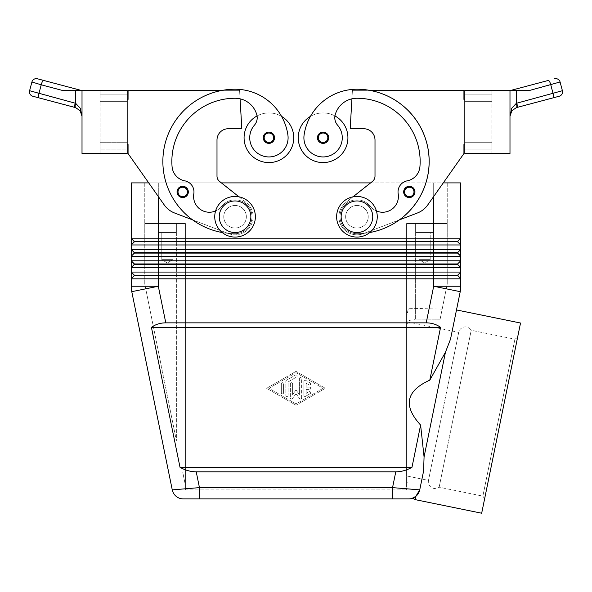 <?xml version="1.0" encoding="UTF-8"?>
<svg xmlns="http://www.w3.org/2000/svg" width="592" height="592" viewBox="0 0 592 592"><rect width="100%" height="100%" fill="white"/><g stroke="black" fill="none" stroke-linecap="round" stroke-linejoin="round"><path stroke-width="0.44" stroke-dasharray="2.96 2.22" d="M484.619 498.797L482.865 496.133L439.153 487.201A6.771 6.771 0 0 1 428.475 480.415L458.733 332.334A6.771 6.771 0 0 1 471.217 330.277L439.153 487.201L471.217 330.277L514.922 339.201L482.865 496.133L514.922 339.201L517.586 337.447L484.619 498.797L517.586 337.447M406.6 321.685L458.733 332.334L428.475 480.415L406.6 475.946L406.6 321.685L406.6 475.946M177.911 194.931A5.646 5.646 0 0 0 188.33 191.926A5.646 5.646 0 0 0 177.748 189.196A5.646 5.646 0 0 0 177.911 194.931A5.646 5.646 0 0 1 182.691 186.288A5.646 5.646 0 0 1 188.33 191.926A5.646 5.646 0 0 1 177.911 194.931A5.646 5.646 0 0 0 188.33 191.926A5.646 5.646 0 0 0 177.748 189.196A5.646 5.646 0 0 0 184.253 197.351A5.646 5.646 0 0 0 182.691 186.288A5.646 5.646 0 0 0 177.045 191.926A5.646 5.646 0 0 1 182.691 186.288A5.646 5.646 0 0 1 188.33 191.926A5.646 5.646 0 0 1 182.691 197.573A5.646 5.646 0 0 1 177.045 191.926A5.646 5.646 0 0 0 182.691 197.573A5.646 5.646 0 0 0 188.33 191.926A5.646 5.646 0 0 1 182.691 197.573A5.646 5.646 0 0 1 177.045 191.926A5.646 5.646 0 0 1 182.691 186.288A5.646 5.646 0 0 1 188.33 191.926A5.646 5.646 0 0 0 182.691 186.288A5.646 5.646 0 0 0 177.045 191.926M127.162 144.529L128.064 144.529L127.162 144.529L128.064 144.529L128.064 153.557L164.236 204.921A22.57 22.57 0 0 0 174.633 213.016L192.548 219.854A72.231 72.231 0 0 1 235.054 89.229A53.391 53.391 0 0 1 281.563 116.387A24.827 24.827 0 0 0 257.054 115.943A24.827 24.827 0 0 1 281.563 116.387A53.391 53.391 0 0 1 287.904 135.028A19.188 19.188 0 0 1 271.639 156.747A19.188 19.188 0 0 1 254.434 125.164A19.188 19.188 0 0 0 271.639 156.747A19.188 19.188 0 0 0 287.904 135.028A19.188 19.188 0 0 1 271.639 156.747A19.188 19.188 0 0 1 254.434 125.164A11.285 11.285 0 0 0 257.054 115.943A24.827 24.827 0 0 0 268.916 162.585A24.827 24.827 0 0 0 281.563 116.387A53.391 53.391 0 0 1 287.904 135.028A19.188 19.188 0 0 1 271.639 156.747A19.188 19.188 0 0 1 249.92 140.482A19.188 19.188 0 0 0 271.639 156.747A19.188 19.188 0 0 0 287.904 135.028A53.391 53.391 0 0 0 235.054 89.229A72.231 72.231 0 0 0 162.822 161.453A72.231 72.231 0 0 0 235.054 233.685A16.931 16.931 0 0 0 248.329 227.269A16.931 16.931 0 0 1 235.054 233.685A72.231 72.231 0 0 1 222.34 90.354L128.064 90.354L128.064 99.382L127.162 99.382L127.162 144.529L127.162 99.382L127.162 144.529L127.162 99.382L128.064 99.382L127.162 99.382M215.577 210.981A15.799 15.799 0 0 0 221.785 206.253A16.931 16.931 0 0 1 245.562 203.485A16.931 16.931 0 0 1 235.054 233.685A72.231 72.231 0 0 1 162.822 161.453A72.231 72.231 0 0 1 235.054 89.229A53.391 53.391 0 0 1 281.563 116.387A24.827 24.827 0 0 0 257.054 115.943A11.285 11.285 0 0 0 256.78 114.7A11.285 11.285 0 0 1 254.434 125.164A11.285 11.285 0 0 0 256.78 114.7A22.57 22.57 0 0 0 235.054 98.257A22.57 22.57 0 0 1 240.071 98.82A22.57 22.57 0 0 0 235.054 98.257A63.203 63.203 0 0 0 172.065 166.626A63.203 63.203 0 0 1 235.054 98.257A63.203 63.203 0 0 0 172.065 166.626A15.799 15.799 0 0 0 184.822 180.849A15.799 15.799 0 0 1 172.065 166.626A15.799 15.799 0 0 0 184.822 180.849A11.285 11.285 0 0 1 193.813 193.806A11.285 11.285 0 0 0 184.822 180.849A11.285 11.285 0 0 1 193.813 193.806A15.799 15.799 0 0 0 221.785 206.253A16.931 16.931 0 0 1 245.562 203.485A16.931 16.931 0 0 1 248.329 227.269A16.931 16.931 0 0 0 245.562 203.485A16.931 16.931 0 0 0 221.785 206.253A16.931 16.931 0 0 1 245.562 203.485A16.931 16.931 0 0 1 235.054 233.685A72.231 72.231 0 0 1 222.34 90.354L128.064 90.354L128.064 99.382L128.064 90.354L222.34 90.354A72.231 72.231 0 0 1 235.054 89.229A53.391 53.391 0 0 1 287.904 135.028A19.188 19.188 0 0 1 271.639 156.747A19.188 19.188 0 0 1 254.434 125.164A11.285 11.285 0 0 0 256.78 114.7A22.57 22.57 0 0 0 240.071 98.82L239.568 90.354L240.071 98.82A22.57 22.57 0 0 0 235.054 98.257A63.203 63.203 0 0 0 172.065 166.626A15.799 15.799 0 0 0 184.822 180.849A11.285 11.285 0 0 1 193.813 193.806A15.799 15.799 0 0 0 221.785 206.253A16.931 16.931 0 0 1 245.562 203.485A16.931 16.931 0 0 1 248.329 227.269A16.931 16.931 0 0 0 245.562 203.485A16.931 16.931 0 0 0 221.785 206.253A15.799 15.799 0 0 1 193.813 193.806A15.799 15.799 0 0 0 221.785 206.253A16.931 16.931 0 0 1 245.562 203.485A16.931 16.931 0 0 1 235.054 233.685A16.931 16.931 0 0 0 248.329 227.269A16.931 16.931 0 0 1 235.054 233.685A72.231 72.231 0 0 1 227.816 233.322L228.616 233.625A18.056 18.056 0 0 0 246.272 202.605L219.565 181.433A6.771 6.771 0 0 1 216.998 176.127L216.998 140.015A11.285 11.285 0 0 1 228.283 128.73L241.825 128.73L240.071 98.82A22.57 22.57 0 0 0 235.054 98.257A22.57 22.57 0 0 1 256.78 114.7A22.57 22.57 0 0 0 235.054 98.257A63.203 63.203 0 0 0 172.065 166.626A63.203 63.203 0 0 1 235.054 98.257A63.203 63.203 0 0 0 172.065 166.626A15.799 15.799 0 0 0 184.822 180.849A15.799 15.799 0 0 1 172.065 166.626A15.799 15.799 0 0 0 184.822 180.849A11.285 11.285 0 0 1 193.813 193.806A11.285 11.285 0 0 0 184.822 180.849A11.285 11.285 0 0 1 193.813 193.806A15.799 15.799 0 0 0 221.785 206.253A15.799 15.799 0 0 1 193.813 193.806A15.799 15.799 0 0 0 221.785 206.253A16.931 16.931 0 0 1 245.562 203.485A16.931 16.931 0 0 1 235.054 233.685A72.231 72.231 0 0 1 222.274 232.545M235.054 228.046A11.285 11.285 0 0 0 246.339 216.761A11.285 11.285 0 0 0 235.054 205.468A11.285 11.285 0 0 0 223.769 216.761A11.285 11.285 0 0 0 235.054 228.046A11.285 11.285 0 0 0 246.339 216.761A11.285 11.285 0 0 0 235.054 205.468A11.285 11.285 0 0 0 223.769 216.761A11.285 11.285 0 0 0 235.054 228.046A11.285 11.285 0 0 1 223.769 216.761A11.285 11.285 0 0 1 235.054 205.468A11.285 11.285 0 0 0 223.769 216.761A11.285 11.285 0 0 0 235.054 228.046A11.285 11.285 0 0 1 223.769 216.761A11.285 11.285 0 0 1 235.054 205.468A11.285 11.285 0 0 1 246.339 216.761A11.285 11.285 0 0 1 235.054 228.046A11.285 11.285 0 0 1 223.769 216.761A11.285 11.285 0 0 1 235.054 205.468A11.285 11.285 0 0 1 246.339 216.761A11.285 11.285 0 0 1 235.054 228.046A11.285 11.285 0 0 0 246.339 216.761A11.285 11.285 0 0 0 235.054 205.468A11.285 11.285 0 0 0 223.769 216.761A11.285 11.285 0 0 0 235.054 228.046A11.285 11.285 0 0 0 246.339 216.761A11.285 11.285 0 0 0 235.054 205.468A11.285 11.285 0 0 1 246.339 216.761A11.285 11.285 0 0 1 235.054 228.046A11.285 11.285 0 0 0 246.339 216.761A11.285 11.285 0 0 0 235.054 205.468A11.285 11.285 0 0 0 223.769 216.761A11.285 11.285 0 0 0 235.054 228.046M323.084 132.112A5.646 5.646 0 0 0 317.445 137.758A5.646 5.646 0 0 0 327.864 140.755A5.646 5.646 0 0 1 323.084 143.397A5.646 5.646 0 0 0 328.027 135.028A5.646 5.646 0 0 0 323.084 132.112A5.646 5.646 0 0 1 327.864 140.755A5.646 5.646 0 0 0 323.084 132.112A5.646 5.646 0 0 0 317.445 137.758A5.646 5.646 0 0 0 323.084 143.397A5.646 5.646 0 0 1 317.445 137.758A5.646 5.646 0 0 1 323.084 132.112M244.082 137.758A24.827 24.827 0 0 0 268.916 162.585A24.827 24.827 0 0 0 281.563 116.387A53.391 53.391 0 0 1 287.904 135.028A53.391 53.391 0 0 0 235.054 89.229A53.391 53.391 0 0 1 287.904 135.028A19.188 19.188 0 0 1 271.639 156.747A19.188 19.188 0 0 1 254.434 125.164A19.188 19.188 0 0 0 249.92 140.482A19.188 19.188 0 0 1 254.434 125.164A11.285 11.285 0 0 0 257.054 115.943A24.827 24.827 0 0 1 293.743 137.758A24.827 24.827 0 0 1 268.916 162.585A24.827 24.827 0 0 1 257.054 115.943A24.827 24.827 0 0 0 244.082 137.758M131.365 288.977A27.084 27.084 0 0 1 131.224 286.247L131.224 278.832L134.384 275.672L457.616 275.672L460.776 278.832L158.308 278.832L158.308 286.247L131.772 291.671A27.084 27.084 0 0 1 131.365 288.977A27.084 27.084 0 0 0 131.772 291.671L172.265 489.88L199.452 487.623L199.452 498.908M392.548 498.908L392.548 487.623L419.735 489.88L423.606 470.943L419.735 489.88L423.606 470.943L424.064 456.928L445.458 352.203L429.785 380.168L440.574 327.361C436.533 324.394 431.746 322.884 426.21 322.847L165.79 322.847C160.254 322.884 155.467 324.394 151.426 327.361L180.02 467.31C185.266 470.277 190.668 471.78 196.226 471.824L395.774 471.824C401.332 471.78 406.734 470.277 411.98 467.31L420.609 425.063L424.064 456.928M416.043 496.17A11.285 11.285 0 0 1 415.813 496.362A11.285 11.285 0 0 0 416.043 496.17L415.332 499.663M450.608 241.81L457.616 241.81L460.776 244.97L131.224 244.97L131.224 238.199L134.384 241.81L450.608 241.81M464.838 144.529L463.936 144.529L464.838 144.529L464.838 99.382L464.838 144.529L464.838 99.382L464.838 144.529L463.936 144.529L463.936 153.557L427.764 204.921L443.275 182.898L144.766 182.898L158.308 182.898L158.308 238.199L131.224 238.199L131.224 182.898L158.308 182.898L148.725 182.898L164.236 204.921A22.57 22.57 0 0 0 174.633 213.016L192.548 219.854A72.231 72.231 0 0 1 222.34 90.354L239.568 90.354L222.34 90.354A72.231 72.231 0 0 1 235.054 89.229A72.231 72.231 0 0 0 162.822 161.453A72.231 72.231 0 0 0 235.054 233.685A72.231 72.231 0 0 1 227.816 233.322L228.616 233.625A18.056 18.056 0 0 0 246.272 202.605L219.565 181.433A6.771 6.771 0 0 1 216.998 176.127L216.998 140.015A11.285 11.285 0 0 1 228.283 128.73L241.825 128.73L240.071 98.82A22.57 22.57 0 0 1 256.78 114.7A11.285 11.285 0 0 1 254.434 125.164A11.285 11.285 0 0 0 256.78 114.7A11.285 11.285 0 0 1 257.054 115.943M370.592 182.898L158.308 182.898L460.776 182.898L460.776 238.199L457.616 241.358L158.308 241.358L158.308 238.199L460.776 238.199L460.776 249.484L457.616 252.651L460.776 256.262L131.224 256.262L131.224 249.484L134.384 253.102L457.616 253.102L460.776 256.262L460.776 260.776L457.616 263.936L460.776 267.547L131.224 267.547L134.384 264.387L457.616 264.387L460.776 267.547L460.776 272.061L457.616 275.221L460.776 278.832L460.776 286.247L433.692 286.247L433.692 275.221L134.384 275.221L131.224 278.832L131.224 272.061L134.384 275.221L131.224 278.832L158.308 278.832L158.308 272.061L460.776 272.061L460.776 278.832M457.616 252.651L460.776 249.484L457.616 252.651L158.308 252.651L158.308 241.358L134.384 241.358L131.224 244.97L134.384 241.81L131.224 244.97L131.224 249.484L460.776 249.484L460.776 256.262M457.616 263.936L460.776 260.776L457.616 263.936L158.308 263.936L158.308 252.651L134.384 252.651L131.224 256.262L134.384 253.102L131.224 256.262L131.224 260.776L134.384 264.387L131.224 267.547L131.224 260.776L460.776 260.776L460.776 267.547M141.392 263.936L134.384 263.936L131.224 267.547L131.224 272.061L158.308 272.061L158.308 263.936L141.392 263.936M457.616 275.221L460.776 272.061L457.616 275.221L433.692 275.221L433.692 196.514M356.946 237.074A20.313 20.313 0 0 1 336.626 216.761A20.313 20.313 0 0 1 356.946 196.44A20.313 20.313 0 0 1 377.259 216.761A20.313 20.313 0 0 1 356.946 237.074A20.313 20.313 0 0 1 336.626 216.761A20.313 20.313 0 0 1 356.946 196.44A20.313 20.313 0 0 1 377.259 216.761A20.313 20.313 0 0 1 356.946 237.074A20.313 20.313 0 0 1 336.626 216.761A20.313 20.313 0 0 1 356.946 196.44A20.313 20.313 0 0 1 377.259 216.761A20.313 20.313 0 0 1 356.946 237.074M356.946 232.56A15.799 15.799 0 0 1 341.147 216.761A15.799 15.799 0 0 1 356.946 200.954A15.799 15.799 0 0 1 372.745 216.761A15.799 15.799 0 0 1 356.946 232.56M356.946 205.468A11.285 11.285 0 0 0 345.661 216.761A11.285 11.285 0 0 0 356.946 228.046A11.285 11.285 0 0 1 345.661 216.761A11.285 11.285 0 0 0 356.946 228.046A11.285 11.285 0 0 1 345.661 216.761A11.285 11.285 0 0 1 356.946 205.468A11.285 11.285 0 0 0 345.661 216.761A11.285 11.285 0 0 1 356.946 205.468A11.285 11.285 0 0 1 368.231 216.761A11.285 11.285 0 0 1 356.946 228.046A11.285 11.285 0 0 0 368.231 216.761A11.285 11.285 0 0 0 356.946 205.468A11.285 11.285 0 0 1 368.231 216.761A11.285 11.285 0 0 1 356.946 228.046A11.285 11.285 0 0 1 345.661 216.761A11.285 11.285 0 0 0 356.946 228.046A11.285 11.285 0 0 1 345.661 216.761A11.285 11.285 0 0 1 356.946 205.468A11.285 11.285 0 0 1 368.231 216.761A11.285 11.285 0 0 1 356.946 228.046A11.285 11.285 0 0 0 368.231 216.761A11.285 11.285 0 0 0 356.946 205.468A11.285 11.285 0 0 0 345.661 216.761A11.285 11.285 0 0 1 356.946 205.468A11.285 11.285 0 0 1 368.231 216.761A11.285 11.285 0 0 1 356.946 228.046A11.285 11.285 0 0 1 345.661 216.761A11.285 11.285 0 0 1 356.946 205.468A11.285 11.285 0 0 1 368.231 216.761A11.285 11.285 0 0 1 356.946 228.046A11.285 11.285 0 0 0 368.231 216.761A11.285 11.285 0 0 0 356.946 205.468M235.054 196.44A20.313 20.313 0 0 0 214.741 216.761A20.313 20.313 0 0 0 235.054 237.074A20.313 20.313 0 0 0 255.374 216.761A20.313 20.313 0 0 0 235.054 196.44A20.313 20.313 0 0 0 214.741 216.761A20.313 20.313 0 0 0 235.054 237.074A20.313 20.313 0 0 0 255.374 216.761A20.313 20.313 0 0 0 235.054 196.44A20.313 20.313 0 0 0 214.741 216.761A20.313 20.313 0 0 0 235.054 237.074A20.313 20.313 0 0 0 255.374 216.761A20.313 20.313 0 0 0 235.054 196.44M235.054 200.954A15.799 15.799 0 0 0 219.255 216.761A15.799 15.799 0 0 0 235.054 232.56A15.799 15.799 0 0 0 250.853 216.761A15.799 15.799 0 0 0 235.054 200.954M176.372 440.626L144.766 284.019L144.766 223.532L182.75 223.532L176.372 223.532L176.372 232.56L158.308 232.56L158.308 223.532L176.372 223.532L176.372 232.56L158.308 232.56L158.308 223.532L185.4 223.532L144.766 223.532L176.372 223.532L144.766 223.532L144.766 284.019L176.372 440.626L176.372 223.532L176.372 440.626M430.214 232.56L419.106 232.56L430.214 232.56L430.214 259.644L419.106 259.644L419.106 232.56L430.214 232.56L419.106 232.56L419.106 259.644L430.214 259.644L424.664 262.981L419.106 259.644L430.214 259.644L419.106 259.644L424.664 262.981L430.214 259.644L430.214 232.56M442.165 309.15L447.234 284.019L447.234 223.532L433.692 223.532L433.692 182.898L433.692 223.532L415.628 223.532L433.692 223.532L433.692 232.56L415.628 232.56L415.628 223.532L433.692 223.532L433.692 232.56L415.628 232.56L415.628 223.532L409.25 223.532L447.234 223.532L406.6 223.532L406.6 489.88L406.6 223.532L409.25 223.532L406.6 223.532L406.6 324.564L409.25 320.494L415.628 319.044L409.25 320.494L406.6 324.564L406.6 316.853L408.362 308.232L406.6 316.853L406.6 324.564L406.6 223.532L433.692 223.532L415.628 223.532L415.628 319.044L440.137 319.177L442.165 309.15L408.362 308.232M172.894 232.56L161.786 232.56L172.894 232.56L172.894 259.644L161.786 259.644L161.786 232.56L172.894 232.56L161.786 232.56L161.786 259.644L172.894 259.644L167.336 262.981L161.786 259.644L172.894 259.644L161.786 259.644L167.336 262.981L172.894 259.644L172.894 232.56M376.423 210.981A15.799 15.799 0 0 1 370.215 206.253A15.799 15.799 0 0 0 398.187 193.806A15.799 15.799 0 0 1 370.215 206.253A16.931 16.931 0 0 0 346.438 203.485A16.931 16.931 0 0 0 343.671 227.269A16.931 16.931 0 0 1 346.438 203.485A16.931 16.931 0 0 1 370.215 206.253A16.931 16.931 0 0 0 346.438 203.485A16.931 16.931 0 0 0 356.946 233.685A16.931 16.931 0 0 1 343.671 227.269A16.931 16.931 0 0 0 356.946 233.685A72.231 72.231 0 0 0 364.184 233.322L363.384 233.625A18.056 18.056 0 0 1 345.728 202.605L372.435 181.433A6.771 6.771 0 0 0 375.002 176.127L375.002 140.015A11.285 11.285 0 0 0 363.717 128.73L350.175 128.73L351.929 98.82A22.57 22.57 0 0 1 356.946 98.257A63.203 63.203 0 0 1 419.935 166.626A15.799 15.799 0 0 1 407.178 180.849A11.285 11.285 0 0 0 398.187 193.806A15.799 15.799 0 0 1 370.215 206.253A16.931 16.931 0 0 0 346.438 203.485A16.931 16.931 0 0 0 356.946 233.685A72.231 72.231 0 0 0 364.184 233.322L399.452 219.854A72.231 72.231 0 0 0 369.66 90.354L463.936 90.354L463.936 99.382L464.838 99.382M463.936 153.557L463.936 144.529L463.936 153.557L427.764 204.921A22.57 22.57 0 0 1 417.36 213.016L399.452 219.854A72.231 72.231 0 0 0 356.946 89.229A53.391 53.391 0 0 0 310.437 116.387A24.827 24.827 0 0 0 298.257 137.758A24.827 24.827 0 0 1 310.437 116.387A53.391 53.391 0 0 0 304.096 135.028A19.188 19.188 0 0 0 320.361 156.747A19.188 19.188 0 0 0 342.08 140.482A19.188 19.188 0 0 1 320.361 156.747A19.188 19.188 0 0 1 304.096 135.028A19.188 19.188 0 0 0 320.361 156.747A19.188 19.188 0 0 0 337.566 125.164A19.188 19.188 0 0 1 342.08 140.482A19.188 19.188 0 0 0 337.566 125.164A11.285 11.285 0 0 1 334.946 115.943A24.827 24.827 0 0 1 323.084 162.585A24.827 24.827 0 0 1 310.437 116.387A24.827 24.827 0 0 1 334.946 115.943A24.827 24.827 0 0 0 310.437 116.387A24.827 24.827 0 0 1 347.918 137.758A24.827 24.827 0 0 0 334.946 115.943A11.285 11.285 0 0 1 335.22 114.7A22.57 22.57 0 0 1 351.929 98.82L352.432 90.354L351.929 98.82A22.57 22.57 0 0 1 356.946 98.257A63.203 63.203 0 0 1 419.935 166.626A15.799 15.799 0 0 1 407.178 180.849A15.799 15.799 0 0 0 419.935 166.626A63.203 63.203 0 0 0 356.946 98.257A22.57 22.57 0 0 0 335.22 114.7A11.285 11.285 0 0 0 337.566 125.164A11.285 11.285 0 0 1 334.946 115.943A24.827 24.827 0 0 0 310.437 116.387A53.391 53.391 0 0 0 304.096 135.028A19.188 19.188 0 0 0 320.361 156.747A19.188 19.188 0 0 0 337.566 125.164A11.285 11.285 0 0 1 335.22 114.7A22.57 22.57 0 0 1 356.946 98.257A63.203 63.203 0 0 1 419.935 166.626A15.799 15.799 0 0 1 407.178 180.849A11.285 11.285 0 0 0 398.187 193.806A11.285 11.285 0 0 1 407.178 180.849A11.285 11.285 0 0 0 398.187 193.806A15.799 15.799 0 0 1 370.215 206.253A16.931 16.931 0 0 0 346.438 203.485A16.931 16.931 0 0 0 356.946 233.685A72.231 72.231 0 0 0 369.726 232.545M414.089 194.931A5.646 5.646 0 0 0 409.309 186.288A5.646 5.646 0 0 1 414.089 194.931A5.646 5.646 0 0 1 409.309 197.573A5.646 5.646 0 0 0 414.252 189.196A5.646 5.646 0 0 0 403.67 191.926A5.646 5.646 0 0 0 414.089 194.931A5.646 5.646 0 0 1 403.67 191.926A5.646 5.646 0 0 0 414.089 194.931M268.916 143.397A5.646 5.646 0 0 0 274.555 137.758A5.646 5.646 0 0 0 268.916 132.112A5.646 5.646 0 0 1 274.555 137.758A5.646 5.646 0 0 1 268.916 143.397A5.646 5.646 0 0 0 274.555 137.758A5.646 5.646 0 0 0 263.973 135.028A5.646 5.646 0 0 0 268.916 143.397A5.646 5.646 0 0 1 263.973 135.028A5.646 5.646 0 0 1 268.916 132.112A5.646 5.646 0 0 0 264.136 140.755A5.646 5.646 0 0 0 268.916 143.397M510.889 112.31L509.986 116.254L509.986 90.354L509.986 116.254L511.754 108.203L516.372 103.304A4.514 1.265 -107 0 1 516.372 107.626L516.69 107.529A4.514 1.28 -104.9 0 0 517.223 106.146A4.514 1.28 -104.9 0 0 516.853 103.171L562.4 90.717C562.844 93.432 561.771 95.268 559.196 96.237M75.628 90.354L62.086 90.354L75.354 90.354L62.086 90.354L41.225 84.811A4.514 1.28 -75.1 0 1 42.432 81.6A4.514 1.28 -75.1 0 1 43.704 80.445L78.1 89.592A4.514 1.28 -75.1 0 0 77.071 90.354L80.978 90.354L75.628 90.354L75.628 103.304A4.514 1.265 -73 0 0 75.628 107.626L75.31 107.529A4.514 1.28 -75.1 0 1 74.777 106.146A4.514 1.28 -75.1 0 1 75.147 103.171L80.246 108.203L82.014 116.254L82.014 90.354L82.014 116.254L81.111 112.31L82.014 116.254M513.9 89.592A4.514 1.28 75.1 0 1 514.929 90.354L529.914 90.354L509.986 90.354L509.986 153.557L464.838 153.557L491.922 153.557L491.922 101.639L464.838 101.639L491.922 101.639L491.922 90.354L464.838 90.354L491.922 90.354L491.922 142.272L464.838 142.272L491.922 142.272L491.922 149.043L464.838 149.043L491.922 149.043L491.922 153.557L464.838 153.557L464.838 149.043L491.922 149.043L464.838 149.043L464.838 153.557L464.838 90.354L464.838 149.043L464.838 101.639L491.922 101.639L464.838 101.639L464.838 94.868L491.922 94.868L464.838 94.868L464.838 90.354L509.986 90.354M560.084 81.985L550.775 84.811A4.514 1.28 75.1 0 0 549.568 81.6A4.514 1.28 75.1 0 0 548.296 80.445M75.147 103.171L38.909 93.536L41.225 84.811L31.916 81.985L29.6 90.709L38.909 93.536A4.514 1.28 -75.1 0 0 38.539 96.511A4.514 1.28 -75.1 0 0 39.065 97.902M520.531 323.025L481.673 513.22M456.491 309.942L450.527 339.135L456.491 309.942L450.527 339.135L445.458 352.203M413.357 497.894L412.498 498.242M406.6 479.838L406.6 485.366L406.6 479.838L407.222 482.295L406.6 485.366L407.222 482.295L406.6 479.838L406.6 485.366L407.222 482.295L406.6 485.366L406.6 479.838M185.4 489.88L185.4 223.532L182.75 223.532L185.4 223.532L185.4 485.366L182.75 472.261L185.4 485.366L185.4 223.532L185.4 489.88L406.6 489.88L185.4 489.88M440.137 319.177L415.628 319.044L415.628 223.532L447.234 223.532L447.234 284.019L440.137 319.177M429.785 380.168C405.986 390.89 402.93 405.86 420.609 425.063M180.02 467.31L411.98 467.31M151.426 327.361L440.574 327.361M296 371.384L266.652 388.308L296 405.231L325.348 388.308L296 371.384L325.348 388.308L296 405.231L266.652 388.308L296 371.384M75.354 90.354L77.071 90.354L75.354 90.354M82.014 90.354L127.162 90.354L127.162 94.868L100.078 94.868L100.078 90.354L127.162 90.354L100.078 90.354L100.078 101.639L100.078 94.868L127.162 94.868L127.162 101.639L100.078 101.639L127.162 101.639L100.078 101.639L100.078 142.272L127.162 142.272L100.078 142.272L100.078 149.043L100.078 142.272L127.162 142.272L127.162 94.868L100.078 94.868L127.162 94.868L127.162 90.354L127.162 153.557L127.162 149.043L100.078 149.043L127.162 149.043L127.162 153.557L82.014 153.557L82.014 90.354L80.246 90.354M552.935 97.902A4.514 1.28 -104.9 0 0 553.461 96.511A4.514 1.28 -104.9 0 0 553.091 93.536L550.775 84.811L529.914 90.354L511.754 90.354M127.162 149.043L127.162 142.272L127.162 149.043L100.078 149.043L100.078 153.557L100.078 149.043L127.162 149.043M100.078 142.272L100.078 101.639L127.162 101.639L127.162 142.272L100.078 142.272M128.064 153.557L128.064 144.529L128.064 153.557L164.236 204.921A22.57 22.57 0 0 0 174.633 213.016L227.816 233.322A72.231 72.231 0 0 1 192.548 219.854A72.231 72.231 0 0 0 227.816 233.322L192.548 219.854M491.922 94.868L464.838 94.868L491.922 94.868M491.922 142.272L464.838 142.272L491.922 142.272M427.764 204.921A22.57 22.57 0 0 1 417.36 213.016L363.384 233.625A18.056 18.056 0 0 1 345.728 202.605L353.017 196.825M369.66 90.354L463.936 90.354L463.936 99.382L463.936 90.354L369.66 90.354A72.231 72.231 0 0 0 356.946 89.229A72.231 72.231 0 0 1 429.178 161.453A72.231 72.231 0 0 1 356.946 233.685A72.231 72.231 0 0 0 369.66 90.354L352.432 90.354L351.929 98.82L352.432 90.354L369.66 90.354A72.231 72.231 0 0 0 356.946 89.229A53.391 53.391 0 0 0 304.096 135.028A53.391 53.391 0 0 1 356.946 89.229A53.391 53.391 0 0 0 304.096 135.028A19.188 19.188 0 0 0 320.361 156.747A19.188 19.188 0 0 0 342.08 140.482A19.188 19.188 0 0 1 320.361 156.747A19.188 19.188 0 0 1 304.096 135.028A53.391 53.391 0 0 1 356.946 89.229A72.231 72.231 0 0 1 429.178 161.453A72.231 72.231 0 0 1 356.946 233.685A72.231 72.231 0 0 0 399.452 219.854L363.384 233.625A18.056 18.056 0 0 1 345.728 202.605L372.435 181.433A6.771 6.771 0 0 0 375.002 176.127L375.002 140.015A11.285 11.285 0 0 0 363.717 128.73L350.175 128.73L351.929 98.82A22.57 22.57 0 0 1 356.946 98.257A63.203 63.203 0 0 1 419.935 166.626A15.799 15.799 0 0 1 407.178 180.849A11.285 11.285 0 0 0 398.187 193.806A15.799 15.799 0 0 1 370.215 206.253A16.931 16.931 0 0 0 346.438 203.485A16.931 16.931 0 0 0 356.946 233.685A72.231 72.231 0 0 0 429.178 161.453A72.231 72.231 0 0 0 356.946 89.229A72.231 72.231 0 0 1 369.66 90.354M343.671 227.269A16.931 16.931 0 0 1 346.438 203.485A16.931 16.931 0 0 1 370.215 206.253A16.931 16.931 0 0 0 346.438 203.485A16.931 16.931 0 0 0 356.946 233.685A16.931 16.931 0 0 1 343.671 227.269M409.309 197.573A5.646 5.646 0 0 1 403.67 191.926A5.646 5.646 0 0 1 409.309 186.288A5.646 5.646 0 0 0 403.67 191.926A5.646 5.646 0 0 0 409.309 197.573M417.36 213.016L363.384 233.625A18.056 18.056 0 0 1 345.728 202.605L372.435 181.433M375.002 176.127L375.002 140.015M363.717 128.73L350.175 128.73L351.929 98.82A22.57 22.57 0 0 0 335.22 114.7A22.57 22.57 0 0 1 356.946 98.257A63.203 63.203 0 0 1 419.935 166.626A15.799 15.799 0 0 1 407.178 180.849A15.799 15.799 0 0 0 419.935 166.626A63.203 63.203 0 0 0 356.946 98.257A22.57 22.57 0 0 0 335.22 114.7A11.285 11.285 0 0 0 337.566 125.164A11.285 11.285 0 0 1 335.22 114.7A11.285 11.285 0 0 0 337.566 125.164A19.188 19.188 0 0 1 342.08 140.482A19.188 19.188 0 0 0 337.566 125.164M364.184 233.322A72.231 72.231 0 0 0 399.452 219.854A72.231 72.231 0 0 1 364.184 233.322M310.437 116.387A53.391 53.391 0 0 0 304.096 135.028M398.187 193.806A15.799 15.799 0 0 1 370.215 206.253A15.799 15.799 0 0 0 398.187 193.806A11.285 11.285 0 0 1 407.178 180.849M334.946 115.943A11.285 11.285 0 0 1 335.22 114.7M158.308 232.56L176.372 232.56L158.308 232.56M415.628 232.56L433.692 232.56L415.628 232.56M447.234 182.898L447.234 223.532L447.234 182.898M144.766 182.898L144.766 223.532L144.766 182.898M158.308 196.514L158.308 182.898L221.408 182.898M457.616 241.358L460.776 238.199L457.616 241.358L460.776 244.97M131.224 272.061L134.384 275.672M131.224 260.776L134.384 264.387M131.224 249.484L134.384 253.102M131.224 238.199L134.384 241.81M309.542 387.175A1.132 1.132 0 0 1 310.674 388.308A1.132 1.132 0 0 1 309.542 389.432A1.132 1.132 0 0 0 310.674 388.308A1.132 1.132 0 0 0 309.542 387.175L306.16 387.175L309.542 387.175M306.16 387.175L306.16 383.231L306.16 387.175M306.16 383.231L308.98 384.859L306.16 383.231M310.104 382.906A1.132 1.132 0 0 1 310.519 384.445A1.132 1.132 0 0 1 308.98 384.859A1.132 1.132 0 0 0 310.519 384.445A1.132 1.132 0 0 0 310.104 382.906L305.59 380.301L310.104 382.906M303.903 381.278A1.132 1.132 0 0 1 305.59 380.301A1.132 1.132 0 0 0 303.903 381.278L303.903 395.33L303.903 381.278M306.16 389.432L309.542 389.432L306.16 389.432L306.16 393.377L306.16 389.432M308.98 391.749L306.16 393.377L308.98 391.749A1.132 1.132 0 0 1 310.519 392.163A1.132 1.132 0 0 1 310.104 393.702A1.132 1.132 0 0 0 310.519 392.163A1.132 1.132 0 0 0 308.98 391.749M305.59 396.307L310.104 393.702L305.59 396.307A1.132 1.132 0 0 1 303.903 395.33A1.132 1.132 0 0 0 305.59 396.307M283.583 392.777A1.132 1.132 0 0 1 282.458 393.902A1.132 1.132 0 0 1 281.326 392.777A1.132 1.132 0 0 0 282.458 393.902A1.132 1.132 0 0 0 283.583 392.777L283.583 383.838L283.583 392.777M281.326 383.838A1.132 1.132 0 0 1 282.458 382.706A1.132 1.132 0 0 1 283.583 383.838A1.132 1.132 0 0 0 282.458 382.706A1.132 1.132 0 0 0 281.326 383.838L281.326 392.777L281.326 383.838M323.084 388.308L296 403.922L268.916 388.308L296 372.686L323.084 388.308L296 403.922L268.916 388.308L296 372.686L323.084 388.308M288.097 381.929L296.562 377.052L288.097 381.929L288.097 395.33L288.097 381.929M295.438 375.091A1.132 1.132 0 0 1 296.977 375.506A1.132 1.132 0 0 1 296.562 377.052A1.132 1.132 0 0 0 296.977 375.506A1.132 1.132 0 0 0 295.438 375.091L286.41 380.301L295.438 375.091M285.84 381.278A1.132 1.132 0 0 1 286.41 380.301A1.132 1.132 0 0 0 285.84 381.278L285.84 395.33A1.132 1.132 0 0 0 286.972 396.462A1.132 1.132 0 0 0 288.097 395.33A1.132 1.132 0 0 1 286.972 396.462A1.132 1.132 0 0 1 285.84 395.33L285.84 381.278M301.646 397.935A1.132 1.132 0 0 1 299.611 398.608A1.132 1.132 0 0 0 301.646 397.935L301.646 378.673L301.646 397.935M299.389 378.673A1.132 1.132 0 0 1 300.514 377.548A1.132 1.132 0 0 1 301.646 378.673A1.132 1.132 0 0 0 300.514 377.548A1.132 1.132 0 0 0 299.389 378.673L299.389 394.538L299.389 378.673M299.389 394.538L296 390.002L299.389 394.538M296 390.002L292.611 394.538L296 390.002M292.611 394.538L292.611 383.838L292.611 394.538M296 393.776L299.611 398.608L296 393.776L292.389 398.608L296 393.776M292.389 398.608A1.132 1.132 0 0 1 290.354 397.935A1.132 1.132 0 0 0 292.389 398.608M290.354 383.838L290.354 397.935L290.354 383.838A1.132 1.132 0 0 1 291.486 382.706A1.132 1.132 0 0 1 292.611 383.838A1.132 1.132 0 0 0 291.486 382.706A1.132 1.132 0 0 0 290.354 383.838M222.34 90.354L239.568 90.354L222.34 90.354A72.231 72.231 0 0 1 235.054 89.229A53.391 53.391 0 0 1 281.563 116.387M228.283 128.73L241.825 128.73L240.071 98.82M216.998 176.127L216.998 140.015M238.983 196.825L246.272 202.605A18.056 18.056 0 0 1 228.616 233.625L227.816 233.322L228.616 233.625A18.056 18.056 0 0 0 246.272 202.605L219.565 181.433M186.51 189.529A4.514 4.514 0 0 0 180.286 188.108A4.514 4.514 0 0 0 178.865 194.331A4.514 4.514 0 0 1 180.286 188.108A4.514 4.514 0 0 1 187.198 191.926A4.514 4.514 0 0 1 178.865 194.331A4.514 4.514 0 0 0 187.198 191.926A4.514 4.514 0 0 0 186.51 189.529A4.514 4.514 0 0 1 187.198 191.926A4.514 4.514 0 0 0 180.286 188.108A4.514 4.514 0 0 0 183.934 196.263A4.514 4.514 0 0 0 187.198 191.926A4.514 4.514 0 0 1 178.865 194.331A4.514 4.514 0 0 1 180.286 188.108A4.514 4.514 0 0 1 186.51 189.529M413.135 194.331A4.514 4.514 0 0 1 404.802 191.926A4.514 4.514 0 0 1 405.49 189.529A4.514 4.514 0 0 0 408.066 196.263A4.514 4.514 0 0 0 411.714 188.108A4.514 4.514 0 0 0 405.49 189.529A4.514 4.514 0 0 1 411.714 188.108A4.514 4.514 0 0 1 413.135 194.331A4.514 4.514 0 0 0 411.714 188.108A4.514 4.514 0 0 0 405.49 189.529A4.514 4.514 0 0 1 411.714 188.108A4.514 4.514 0 0 1 408.066 196.263A4.514 4.514 0 0 1 404.802 191.926A4.514 4.514 0 0 0 413.135 194.331M414.955 191.926A5.646 5.646 0 0 0 409.309 186.288A5.646 5.646 0 0 0 403.67 191.926A5.646 5.646 0 0 1 409.309 186.288A5.646 5.646 0 0 1 414.955 191.926A5.646 5.646 0 0 0 409.309 186.288A5.646 5.646 0 0 0 403.67 191.926A5.646 5.646 0 0 1 409.309 186.288A5.646 5.646 0 0 1 414.955 191.926A5.646 5.646 0 0 1 409.309 197.573A5.646 5.646 0 0 1 403.67 191.926A5.646 5.646 0 0 0 409.309 197.573A5.646 5.646 0 0 0 414.955 191.926M405.49 189.529A4.514 4.514 0 0 0 404.802 191.926A4.514 4.514 0 0 1 405.49 189.529M178.673 194.45A4.743 4.743 0 0 1 182.691 187.19A4.743 4.743 0 0 1 187.427 191.926A4.743 4.743 0 0 1 178.673 194.45A4.743 4.743 0 0 1 182.691 187.19A4.743 4.743 0 0 1 187.427 191.926A4.743 4.743 0 0 1 178.673 194.45A4.743 4.743 0 0 1 182.691 187.19A4.743 4.743 0 0 1 187.427 191.926A4.743 4.743 0 0 1 178.673 194.45M323.084 133.015A4.743 4.743 0 0 0 318.348 137.758A4.743 4.743 0 0 0 327.102 140.274A4.743 4.743 0 0 0 323.084 133.015A4.743 4.743 0 0 0 318.348 137.758A4.743 4.743 0 0 0 327.102 140.274A4.743 4.743 0 0 0 323.084 133.015A4.743 4.743 0 0 0 318.348 137.758A4.743 4.743 0 0 0 327.102 140.274A4.743 4.743 0 0 0 323.084 133.015M196.226 471.824L199.452 487.623L392.548 487.623L395.774 471.824M131.224 286.247L158.308 286.247L165.79 322.847M409.309 196.67A4.743 4.743 0 0 0 413.46 189.632A4.743 4.743 0 0 0 404.573 191.926A4.743 4.743 0 0 0 413.327 194.45A4.743 4.743 0 0 0 409.309 187.19A4.743 4.743 0 0 0 404.573 191.926A4.743 4.743 0 0 0 413.327 194.45A4.743 4.743 0 0 0 409.309 187.19A4.743 4.743 0 0 0 404.573 191.926A4.743 4.743 0 0 0 409.309 196.67M268.916 133.015A4.743 4.743 0 0 1 273.652 137.758A4.743 4.743 0 0 1 264.898 140.274A4.743 4.743 0 0 1 268.916 133.015A4.743 4.743 0 0 1 273.652 137.758A4.743 4.743 0 0 1 264.898 140.274A4.743 4.743 0 0 1 268.916 133.015A4.743 4.743 0 0 1 273.652 137.758A4.743 4.743 0 0 1 264.898 140.274A4.743 4.743 0 0 1 268.916 133.015M426.21 322.847L433.692 286.247L460.228 291.671M158.308 182.898L158.308 223.532L158.308 182.898M516.372 90.354L516.372 103.304M509.986 116.254L510.408 113.509"/><path stroke-width="0.89" d="M177.911 194.931A5.646 5.646 0 0 1 182.691 186.288A5.646 5.646 0 0 1 188.33 191.926A5.646 5.646 0 0 1 177.911 194.931A5.646 5.646 0 0 1 177.045 191.926M257.054 115.943A24.827 24.827 0 0 0 268.916 162.585A24.827 24.827 0 0 0 281.563 116.387M222.274 232.545A72.231 72.231 0 0 1 235.054 89.229A53.391 53.391 0 0 1 287.904 135.028A19.188 19.188 0 0 1 271.639 156.747A19.188 19.188 0 0 1 254.434 125.164A11.285 11.285 0 0 0 256.78 114.7A22.57 22.57 0 0 0 240.071 98.82A22.57 22.57 0 0 1 256.78 114.7A22.57 22.57 0 0 0 235.054 98.257A63.203 63.203 0 0 0 172.065 166.626A15.799 15.799 0 0 0 184.822 180.849A11.285 11.285 0 0 1 193.813 193.806A15.799 15.799 0 0 0 215.577 210.981M323.084 143.397A5.646 5.646 0 0 1 317.445 137.758A5.646 5.646 0 0 1 328.027 135.028A5.646 5.646 0 0 1 323.084 143.397M412.498 498.242L415.332 499.663L415.813 496.362A11.285 11.285 0 0 0 419.735 489.88L392.548 487.623L392.548 498.908L408.672 498.908A11.285 11.285 0 0 0 415.813 496.362L419.735 489.88L416.043 496.17L413.357 497.894M199.452 498.908L199.452 487.623L172.265 489.88A11.285 11.285 0 0 0 176.187 496.362A11.285 11.285 0 0 1 172.265 489.88A11.285 11.285 0 0 0 183.328 498.908L392.548 498.908L183.328 498.908A11.285 11.285 0 0 1 176.187 496.362A11.285 11.285 0 0 0 183.328 498.908A11.285 11.285 0 0 1 176.187 496.362M412.084 498.383L415.813 496.362A11.285 11.285 0 0 0 419.735 489.88L423.606 470.943L424.064 456.928L420.609 425.063L411.98 467.31C406.734 470.277 401.332 471.78 395.774 471.824L196.226 471.824C190.668 471.78 185.266 470.277 180.02 467.31L151.426 327.361C155.467 324.394 160.254 322.884 165.79 322.847L426.21 322.847C431.746 322.884 436.533 324.394 440.574 327.361L429.785 380.168L445.458 352.203L450.527 339.135L460.228 291.671L456.491 309.942L520.531 323.025L481.673 513.22L415.332 499.663M127.162 144.529L128.064 144.529L128.064 153.557L148.725 182.898L131.224 182.898L131.224 238.199L134.384 241.81L457.616 241.81L460.776 244.97L460.776 238.199L457.616 241.358L134.384 241.358L131.224 238.199L131.224 244.97L460.776 244.97L460.776 249.484L131.224 249.484L134.384 252.651L131.224 249.484L131.224 256.262L460.776 256.262L460.776 249.484L457.616 252.651L134.384 252.651L134.384 253.102L457.616 253.102L460.776 256.262L457.616 252.651M134.384 241.81L131.224 244.97L131.224 249.484M433.692 196.514L433.692 238.199L460.776 238.199L460.776 182.898L443.275 182.898L463.936 153.557L427.764 204.921A22.57 22.57 0 0 1 417.36 213.016L399.452 219.854A72.231 72.231 0 0 0 369.66 90.354L463.936 90.354L463.936 99.382L464.838 99.382M134.384 264.387L131.224 267.547L158.308 267.547L158.308 264.387L433.692 264.387L433.692 260.776L158.308 260.776L158.308 264.387L134.384 264.387L131.224 260.776L134.384 263.936L457.616 263.936L460.776 260.776L433.692 260.776L433.692 238.199L131.224 238.199M158.308 196.514L158.308 260.776L131.224 260.776L131.224 272.061L158.308 272.061L158.308 275.672L134.384 275.672L131.224 272.061L134.384 275.221L457.616 275.221L460.776 272.061L158.308 272.061L158.308 267.547L460.776 267.547L460.776 256.262M134.384 275.672L131.224 278.832L460.776 278.832L460.776 267.547L457.616 264.387L460.776 267.547M134.384 253.102L131.224 256.262L131.224 260.776M165.79 322.847L158.308 286.247L158.308 275.672L433.692 275.672L433.692 264.387L457.616 264.387L457.616 263.936M460.635 288.977A27.084 27.084 0 0 0 460.776 286.247A27.084 27.084 0 0 1 460.635 288.977A27.084 27.084 0 0 0 460.776 286.247A27.084 27.084 0 0 1 460.228 291.671A27.084 27.084 0 0 0 460.635 288.977A27.084 27.084 0 0 1 460.228 291.671L433.692 286.247L433.692 275.672L457.616 275.672L460.776 278.832L457.616 275.221M356.946 196.44A20.313 20.313 0 0 1 377.259 216.761A20.313 20.313 0 0 1 356.946 237.074A20.313 20.313 0 0 1 336.626 216.761A20.313 20.313 0 0 1 356.946 196.44M356.946 200.954A15.799 15.799 0 0 1 372.745 216.761A15.799 15.799 0 0 1 356.946 232.56A15.799 15.799 0 0 1 341.147 216.761A15.799 15.799 0 0 1 356.946 200.954M235.054 237.074A20.313 20.313 0 0 0 255.374 216.761A20.313 20.313 0 0 0 235.054 196.44A20.313 20.313 0 0 0 214.741 216.761A20.313 20.313 0 0 0 235.054 237.074M235.054 232.56A15.799 15.799 0 0 0 250.853 216.761A15.799 15.799 0 0 0 235.054 200.954A15.799 15.799 0 0 0 219.255 216.761A15.799 15.799 0 0 0 235.054 232.56M369.726 232.545A72.231 72.231 0 0 0 356.946 89.229A53.391 53.391 0 0 0 304.096 135.028A19.188 19.188 0 0 0 320.361 156.747A19.188 19.188 0 0 0 337.566 125.164A11.285 11.285 0 0 1 335.22 114.7A22.57 22.57 0 0 1 351.929 98.82L350.175 128.73L363.717 128.73A11.285 11.285 0 0 1 375.002 140.015A11.285 11.285 0 0 0 363.717 128.73M304.096 135.028A19.188 19.188 0 0 0 320.361 156.747A19.188 19.188 0 0 0 337.566 125.164M334.946 115.943A24.827 24.827 0 0 1 323.084 162.585A24.827 24.827 0 0 1 310.437 116.387A53.391 53.391 0 0 1 356.946 89.229A53.391 53.391 0 0 0 310.437 116.387M347.918 137.758A24.827 24.827 0 0 1 323.084 162.585A24.827 24.827 0 0 1 298.257 137.758A24.827 24.827 0 0 0 323.084 162.585A24.827 24.827 0 0 0 347.918 137.758M409.309 197.573A5.646 5.646 0 0 1 403.67 191.926A5.646 5.646 0 0 1 414.252 189.196A5.646 5.646 0 0 1 409.309 197.573M264.136 140.755A5.646 5.646 0 0 1 268.916 132.112A5.646 5.646 0 0 1 274.555 137.758A5.646 5.646 0 0 1 264.136 140.755M511.851 110.756L510.889 112.31L509.986 116.254L511.851 110.756L516.372 107.626L511.851 110.756M82.014 116.239L81.111 112.31L80.149 110.756L75.628 107.626L80.149 110.756L82.014 116.254L80.246 108.203L75.628 103.304L29.6 90.709A4.514 4.514 0 0 0 32.804 96.237A4.514 4.514 0 0 1 29.6 90.709L31.916 81.985A4.514 4.514 0 0 1 34.018 79.239A4.514 4.514 0 0 0 31.916 81.985L41.225 84.811A4.514 1.28 -75.1 0 1 42.432 81.6A4.514 1.28 -75.1 0 1 43.704 80.445L37.444 78.78A4.514 4.514 0 0 0 34.018 79.239A4.514 4.514 0 0 1 37.444 78.78L80.978 90.354L77.071 90.354A4.514 1.28 -75.1 0 1 78.1 89.592L80.978 90.354M75.147 103.171A4.514 1.28 -75.1 0 0 74.777 106.146A4.514 1.28 -75.1 0 0 75.31 107.529L32.804 96.237L75.628 107.626A4.514 1.265 -73 0 1 75.628 103.304L75.628 90.354L82.014 90.354L82.014 153.557L127.162 153.557L127.162 90.354L82.014 90.354M509.986 90.354L509.986 153.557L464.838 153.557L464.838 90.354L529.914 90.354L560.084 81.985A4.514 4.514 0 0 0 554.556 78.78A4.514 4.514 0 0 1 560.084 81.985L562.4 90.709L516.853 103.171A4.514 1.28 75.1 0 1 517.223 106.146A4.514 1.28 75.1 0 1 516.69 107.529L552.935 97.902L516.372 107.626A4.514 1.265 73 0 0 516.372 103.304L511.754 108.203L509.986 116.254M562.4 90.709A4.514 4.514 0 0 1 559.196 96.237L552.935 97.902L559.196 96.237A4.514 4.514 0 0 0 562.4 90.709L560.084 81.985M420.609 425.063C402.93 405.86 405.986 390.89 429.785 380.168M424.064 456.928L445.458 352.203M548.296 80.445L513.9 89.592L548.296 80.445A4.514 1.28 75.1 0 1 549.568 81.6A4.514 1.28 75.1 0 1 550.775 84.811L553.091 93.536A4.514 1.28 75.1 0 1 553.461 96.511A4.514 1.28 75.1 0 1 552.935 97.902M513.9 89.592A4.514 1.28 75.1 0 1 514.929 90.354L511.022 90.354L513.9 89.592L511.022 90.354M39.065 97.902A4.514 1.28 -75.1 0 1 38.539 96.511A4.514 1.28 -75.1 0 1 38.909 93.536L41.225 84.811L62.086 90.354L75.628 90.354M464.838 144.529L463.936 144.529L463.936 153.557M427.764 204.921A22.57 22.57 0 0 1 417.36 213.016M353.017 196.825L372.435 181.433A6.771 6.771 0 0 0 375.002 176.127L375.002 140.015M335.22 114.7A22.57 22.57 0 0 1 356.946 98.257A63.203 63.203 0 0 1 419.935 166.626A15.799 15.799 0 0 1 407.178 180.849A11.285 11.285 0 0 0 398.187 193.806A15.799 15.799 0 0 1 376.423 210.981M407.178 180.849A11.285 11.285 0 0 0 398.187 193.806M372.435 181.433A6.771 6.771 0 0 0 375.002 176.127M131.224 272.061L131.224 286.247A27.084 27.084 0 0 0 131.772 291.671L172.265 489.88M426.21 322.847L433.692 286.247L460.776 286.247L460.776 278.832M221.408 182.898L370.592 182.898M457.616 241.358L460.776 244.97M151.426 327.361L440.574 327.361M180.02 467.31L411.98 467.31M408.672 498.908A11.285 11.285 0 0 0 415.813 496.362A11.285 11.285 0 0 1 408.672 498.908L392.548 498.908M419.735 489.88A11.285 11.285 0 0 1 416.043 496.17A11.285 11.285 0 0 0 419.735 489.88M238.983 196.825L219.565 181.433A6.771 6.771 0 0 1 216.998 176.127L216.998 140.015A11.285 11.285 0 0 1 228.283 128.73L241.825 128.73L240.071 98.82M128.064 153.557L164.236 204.921A22.57 22.57 0 0 0 174.633 213.016L192.548 219.854M222.34 90.354L128.064 90.354L128.064 99.382L127.162 99.382M216.998 140.015A11.285 11.285 0 0 1 228.283 128.73M219.565 181.433A6.771 6.771 0 0 1 216.998 176.127M414.955 191.926A5.646 5.646 0 0 1 414.089 194.931A5.646 5.646 0 0 0 414.955 191.926M182.691 196.67A4.743 4.743 0 0 1 178.54 189.632A4.743 4.743 0 0 1 187.427 191.926A4.743 4.743 0 0 1 182.691 196.67M323.084 133.015A4.743 4.743 0 0 0 318.348 137.758A4.743 4.743 0 0 0 327.102 140.274A4.743 4.743 0 0 0 323.084 133.015M395.774 471.824L392.548 487.623L199.452 487.623L196.226 471.824M158.308 286.247L131.772 291.671A27.084 27.084 0 0 1 131.224 286.247L158.308 286.247M409.309 187.19A4.743 4.743 0 0 0 404.573 191.926A4.743 4.743 0 0 0 413.327 194.45A4.743 4.743 0 0 0 409.309 187.19M268.916 142.494A4.743 4.743 0 0 1 264.765 135.464A4.743 4.743 0 0 1 273.652 137.758A4.743 4.743 0 0 1 268.916 142.494M516.372 103.304L516.853 103.171L516.372 103.304L516.372 90.354"/></g></svg>
